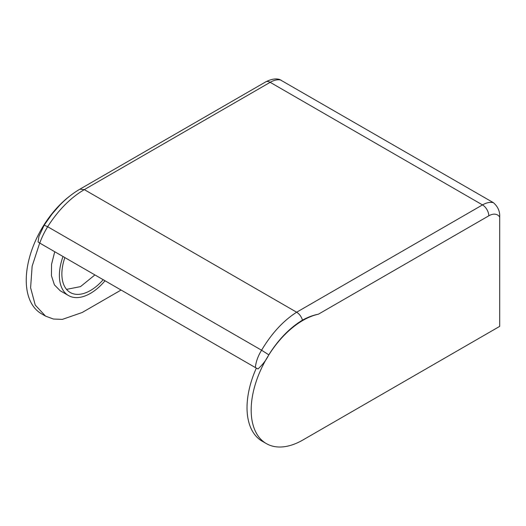 <?xml version="1.0" encoding="UTF-8"?>
<svg xmlns="http://www.w3.org/2000/svg" width="526" height="526" viewBox="0 0 526 526"><rect width="100%" height="100%" fill="white"/><g stroke="black" fill="none" stroke-linecap="round" stroke-linejoin="round"><path stroke-width="0.79" d="M39.693 243.045L32.139 266.215L30.6 287.761L35.255 305.093L45.558 316.126L53.409 319.032L62.357 319.387L82.168 312.503L121.079 290.036M54.73 251.73L51.548 264.328L51.449 275.762L54.428 284.882L60.201 290.76L68.485 295.546A43.934 25.366 120 0 0 105.022 280.766M44.401 225.266L47.649 226.713C44.099 232.643 41.482 238.107 39.792 243.104L38.056 241.927L38.937 236.391L44.256 225.043L51.989 214.095L59.773 205.173C66.118 198.611 72.818 193.285 79.873 189.189L84.324 189.63L270.173 82.326A8.903 5.142 -120 0 0 265.722 81.885C271.219 79.058 275.894 78.275 279.733 79.531L493.401 202.681C497.925 206.613 500.022 211.419 499.7 217.093L499.7 326.37L302.95 439.966A73.226 42.277 120 0 1 266.334 443.589A73.226 42.277 120 0 1 258.654 374.795A73.226 42.277 120 0 1 318.408 314.193L488.799 215.818A8.903 5.142 -120 0 0 482.5 204.91C486.497 202.635 490.133 201.892 493.401 202.681M70.484 195.527A73.226 42.277 120 0 0 28.871 259.916A73.226 42.277 120 0 0 41.416 313.739L45.558 316.126M39.792 243.104L255.34 367.549C255.938 361.75 258.016 355.977 261.58 350.224L47.649 226.713C58.281 210.124 70.504 197.763 84.324 189.63L296.651 312.214C299.393 313.943 301.339 316.58 302.489 320.124C307.802 317.191 313.108 315.212 318.408 314.193M255.34 367.549L258.042 368.93C262.908 364.393 266.498 359.685 268.799 354.82C278.504 339.428 289.734 327.862 302.489 320.124M256.34 368.101A73.226 42.277 120 0 0 262.191 441.202L266.334 443.589M268.799 354.82L261.58 350.224C271.62 333.405 283.31 320.735 296.651 312.214L482.5 204.91L270.173 82.326A26.359 15.221 -60 0 1 281.081 80.097M63.015 256.51A43.934 25.366 120 0 0 68.485 295.546M66.532 289.366L80.491 286.631L94.897 274.92M64.862 257.582A40.417 23.335 120 0 0 70.247 292.502A40.417 23.335 120 0 0 103.181 279.7M79.853 189.202L265.722 81.885M488.799 215.818A17.457 10.079 -60 0 1 499.7 217.093"/></g></svg>
